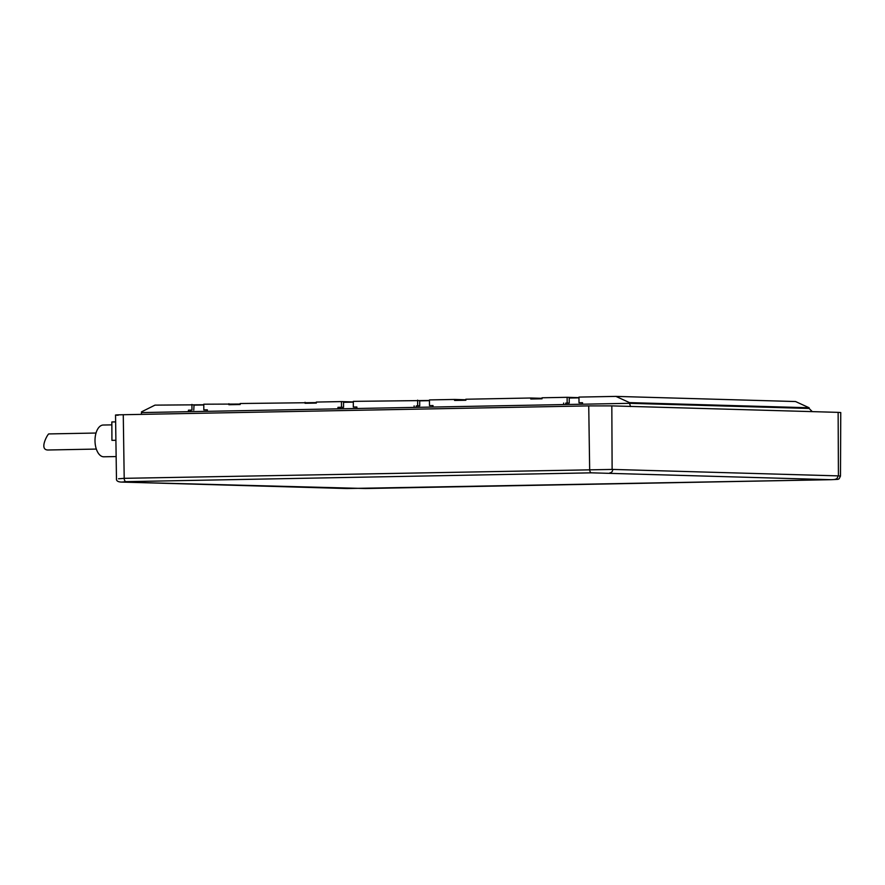 <?xml version="1.0" encoding="UTF-8"?>
<svg xmlns="http://www.w3.org/2000/svg" width="885" height="885" viewBox="0 0 885 885"><rect width="100%" height="100%" fill="white"/><g stroke="black" fill="none" stroke-linecap="round" stroke-linejoin="round"><path stroke-width="1.33" d="M809.122 407.764L629.5 402.62L629.512 403.317L809.122 408.461L809.122 407.764L795.549 401.536L615.927 396.391L578.978 397.088L579 402.775L582.529 402.797M579 402.775L582.529 402.708L582.54 404.213L629.512 403.317L630.551 406.558M578.978 397.841L569.21 398.029L569.232 403.04L565.703 403.106L565.714 404.534M565.703 403.129L568.955 403.051M433.019 405.629L429.49 405.607L429.468 399.92L454.569 399.445L454.58 400.451L465.864 400.241L465.853 399.235L530.735 398.007L530.746 399.002L542.029 398.792L542.018 397.785L567.13 397.31L567.152 402.996M567.13 397.31L578.978 397.653M809.122 408.461L812.275 411.625M207.344 409.91L203.816 409.888L207.344 409.821L207.355 411.326L337.959 408.848L337.948 407.343L341.477 407.277L341.455 401.591L353.303 401.934M240.178 404.047L203.782 404.202L203.816 409.888M356.854 407.067L353.325 407.056L353.303 401.37L429.468 400.485M141.202 414.39A3.341 1.792 88.9 0 0 141.478 412.576L141.478 411.868L154.986 405.131L203.793 404.766M228.894 403.726L228.894 404.733L240.178 404.511L240.178 403.516L316.343 402.609M305.059 402.288L305.059 403.283L316.343 403.073L316.343 402.067L341.455 401.591M454.569 399.445L465.853 399.777M530.735 398.007L542.018 398.327M429.468 400.684L419.7 400.861L419.722 405.883L417.643 405.828L417.62 400.153M429.49 405.607L433.019 405.54L433.03 407.045L563.634 404.567L563.634 403.062M419.446 405.883L416.193 405.949L416.204 407.365M416.193 405.961L417.643 405.828M353.325 407.056L356.854 406.989L356.865 408.494L414.125 407.41L414.114 405.894M191.934 404.434L191.968 410.109L188.439 410.175L188.45 411.68L207.355 411.326M629.5 402.62L615.927 396.391M337.959 408.848L356.865 408.494M414.125 407.41L433.03 407.045M563.634 404.567L582.54 404.213M191.968 410.109L188.439 410.175M193.76 410.164L194.025 405.142L203.793 404.954M190.518 410.231L190.529 411.647M111.853 424.866L103.235 425.032A15.886 8.529 88.9 0 0 95.005 440.664A15.886 8.529 88.9 0 0 103.844 456.793L116.134 456.56M115.636 421.891L111.842 421.957L111.93 440.343L115.902 440.276M96.034 433.03L48.775 433.927C47.812 433.882 38.088 450.841 48.863 449.978L49.239 449.967M118.147 415.253C113.335 415.076 115.039 414.899 123.269 414.722L124.199 478.331L118.513 478.774M115.537 415.076L116.466 478.641C116.167 480.865 117.948 482.015 121.809 482.082A3.341 2.821 91.6 0 1 121.688 482.071M612.121 469.426L611.856 412.244L612.121 469.426L612.741 469.426L124.199 478.331A3.341 1.792 -91.1 0 0 126.013 481.661L121.92 482.082A3.341 2.821 91.6 0 1 121.809 482.082L346.92 488.531A3.341 2.821 91.6 0 1 346.809 488.52M121.92 482.082L365.505 488.52L830.96 479.692A3.341 1.792 88.9 0 0 831.015 479.692L837.852 479.36L839.135 478.763L840.484 476.086L838.427 475.909L838.128 412.366L840.75 412.554M123.269 414.722L588.735 405.894L611.823 405.883L838.128 412.366M611.823 405.883L611.856 412.244M353.303 402.122L343.535 402.31L343.557 407.321L340.028 407.388L340.039 408.815M340.028 407.399L337.948 407.343M343.28 407.332L341.477 407.277M141.478 412.576L188.45 411.68M347.042 488.531A3.341 2.821 91.6 0 1 346.92 488.531L831.015 479.692A3.341 1.792 88.9 0 0 831.059 479.692M830.96 479.692L591.468 472.833L126.013 481.661M835.064 479.272A3.341 2.821 -88.4 0 0 837.863 475.876L612.741 469.426A3.341 2.821 -88.4 0 1 609.942 472.822M591.468 472.833A3.341 1.792 -91.1 0 1 589.664 469.504L588.735 405.894M96.332 449.071L49.051 449.978M840.75 412.543L840.484 476.086"/></g></svg>
